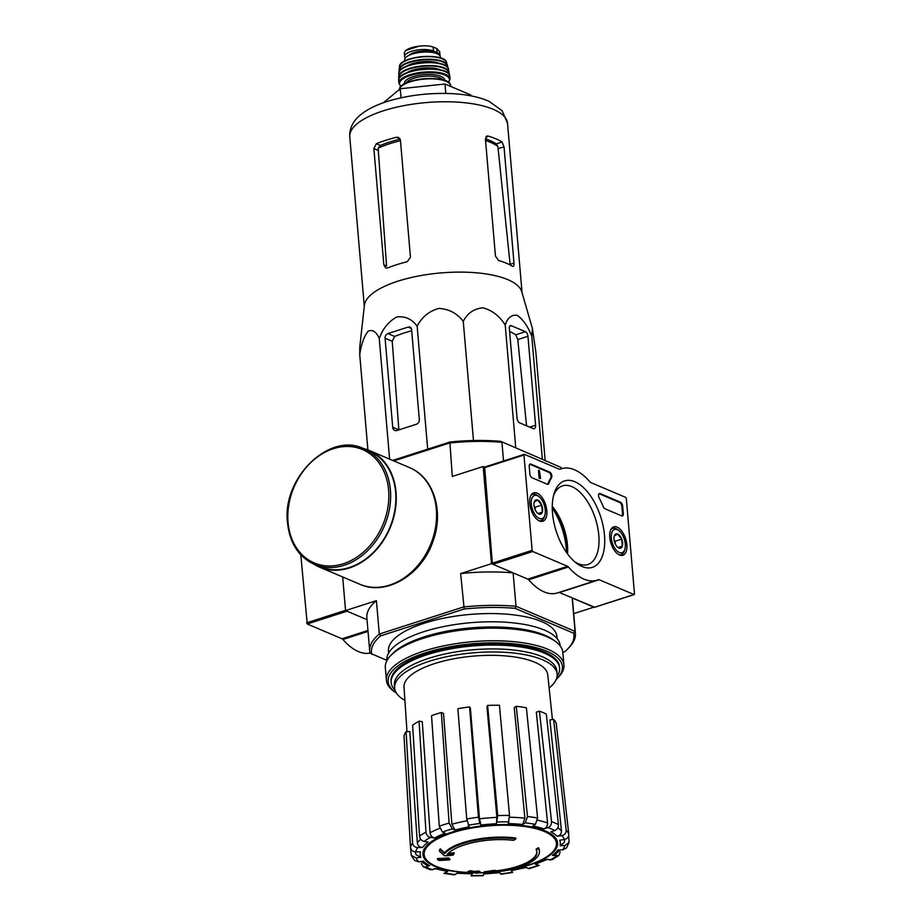 <?xml version="1.0" encoding="UTF-8"?>
<svg xmlns="http://www.w3.org/2000/svg" width="922" height="922" viewBox="0 0 922 922"><rect width="100%" height="100%" fill="white"/><g stroke="black" fill="none" stroke-linecap="round" stroke-linejoin="round"><path stroke-width="1.38" d="M342.684 576.965L345.566 610.571L367.025 619.688L347.052 611.194L307.245 623.987L342.074 638.796A3.25 1.671 72.2 0 1 342.938 639.465A58.524 30.138 72.2 0 0 370.045 653.053M539.428 851.283L539.347 850.372A48.774 16.999 -4.9 0 0 538.471 847.675L538.552 848.586A48.774 16.999 -4.9 0 1 539.428 851.283A48.774 16.999 -4.9 0 1 489.121 872.627A175.802 102.204 -110.3 0 0 494.215 872.615L494.18 872.212M538.552 848.586A177.715 139.164 113 0 1 536.27 850.003L536.189 849.093A177.715 139.164 113 0 0 538.471 847.675M536.835 851.721A46.169 16.1 -4.9 0 1 495.517 870.921M536.27 850.003A46.169 16.1 -4.9 0 1 536.892 852.17A46.169 16.1 -4.9 0 1 489.409 872.373A175.48 129.011 -71.1 0 0 495.54 871.278L495.471 870.368A174.189 161.984 -165.1 0 1 491.864 870.645A175.975 129.38 108.9 0 1 484.246 871.809L484.327 872.719A175.307 101.904 69.7 0 0 490.55 872.915A170.34 158.4 14.9 0 0 494.215 872.615M495.54 871.278A174.189 161.984 -165.1 0 1 491.933 871.555L491.864 870.645M491.933 871.555A175.975 129.38 108.9 0 1 484.327 872.719A67.571 23.557 -4.9 0 1 478.553 872.88M454.073 853.645A175.48 144.766 118 0 1 447.147 854.406A46.169 16.1 -4.9 0 1 513.566 840.357A177.715 139.164 -67 0 0 515.847 838.939L515.767 838.029A48.774 16.999 -4.9 0 0 444.496 852.781A175.802 78.209 -105.5 0 1 440.267 848.816A170.34 44.452 90.9 0 1 439.356 850.28L439.425 851.19A175.307 77.978 74.5 0 0 444.577 855.835A175.975 145.169 -62 0 0 453.175 855.086A174.189 45.455 -89.1 0 0 454.073 853.645L453.993 852.735A175.48 144.766 118 0 1 448.092 853.403M444.496 852.781L444.577 853.691A48.774 16.999 -4.9 0 1 515.847 838.939M444.577 853.691A175.802 78.209 -105.5 0 1 440.347 849.727L440.267 848.816M440.347 849.727A170.34 44.452 90.9 0 1 439.425 851.19M449.867 859.788A175.779 90.529 -107.8 0 1 448.346 858.785L448.265 857.875A176.667 138.346 113 0 1 437.42 858.509L437.501 859.419A172.84 89.019 72.2 0 0 439.022 860.422A177.059 138.646 -67 0 0 449.867 859.788L449.786 858.878A175.779 90.529 -107.8 0 1 448.265 857.875M448.346 858.785A176.667 138.346 113 0 1 437.501 859.419M467.673 872.604A172.84 89.019 72.2 0 0 469.137 872.869A176.667 138.346 -67 0 0 473.482 872.731A174.143 89.688 72.2 0 0 476.386 873.134A175.779 137.643 -67 0 0 478.564 873.019A174.731 89.987 -107.8 0 1 475.66 872.604A176.667 138.346 -67 0 0 479.982 872.235L479.901 871.325A175.779 90.529 -107.8 0 1 478.449 871.059A177.059 138.646 113 0 1 474.115 871.428A174.731 89.987 -107.8 0 1 471.2 870.794A177.715 139.164 113 0 1 469.021 870.921L469.102 871.832A174.143 89.688 72.2 0 0 472.029 872.466A177.059 138.646 113 0 1 467.673 872.604L467.604 871.693A177.059 138.646 113 0 0 469.091 871.67M479.982 872.235A175.779 90.529 -107.8 0 1 478.53 871.97L478.449 871.059M478.53 871.97A177.059 138.646 113 0 1 474.196 872.339L474.115 871.428M474.196 872.339A174.731 89.987 -107.8 0 1 471.269 871.705L471.2 870.794M471.269 871.705A177.715 139.164 113 0 1 469.102 871.832M478.564 873.019L478.506 872.373M456.793 873.238L472.283 873.837L471.119 875.888L482.944 875.739L484.096 873.676A70.303 24.514 -4.9 0 0 499.574 872.396L500.969 874.229L512.69 872.443L511.284 870.599L526.508 867.441M511.284 870.599A70.303 24.514 -4.9 0 0 525.448 867.337L529.286 868.616L539.197 865.435L535.267 864.191L548.002 859.131M535.267 864.191A70.303 24.514 -4.9 0 0 545.962 859.454L552.094 859.719L558.87 855.478L560.184 851.963M558.859 855.478L552.393 855.42L554.802 854.867L560.242 849.9M552.393 855.42A70.303 24.514 -4.9 0 0 557.994 849.934L562.754 849.865L566.454 847.975L569.105 842.431L568.655 835.793M569.105 842.431L564.829 845.566L560.069 845.635L564.356 842.443L564.817 839.435M560.069 845.635A70.303 24.514 -4.9 0 0 559.723 840.23L564.437 839.504C567.353 838.766 568.805 836.969 568.793 834.099L556.208 723.263A76.895 26.807 -4.9 0 0 553.603 719.356L566.189 830.192A80.007 27.89 -4.9 0 1 568.793 834.099M566.189 830.192C566.2 833.062 564.748 834.859 561.832 835.597L557.119 836.312C560.011 835.597 561.463 833.799 561.475 830.953L549.904 719.921L553.603 719.356M557.119 836.312A70.303 24.514 -4.9 0 0 550.872 831.817L554.825 830.549C557.268 829.466 558.467 827.483 558.421 824.591L546.32 714.101A76.895 26.807 -4.9 0 0 539.428 711.173L551.529 821.663A80.007 27.89 -4.9 0 1 558.421 824.591M551.529 821.663C551.575 824.556 550.388 826.538 547.945 827.622L543.98 828.89C546.412 827.829 547.61 825.858 547.576 822.977L536.327 712.176L539.428 711.173M543.98 828.89A70.303 24.514 -4.9 0 0 532.789 825.974L535.382 824.349L537.595 818.033L526.381 707.785A76.895 26.807 -4.9 0 0 516.262 706.287L527.476 816.546A80.007 27.89 -4.9 0 1 537.595 818.033M527.476 816.546L525.263 822.85L522.67 824.487L524.895 818.206L514.234 707.566L516.262 706.287M522.67 824.487A70.303 24.514 -4.9 0 0 508.241 823.6L509.52 815.451L499.436 705.261A76.895 26.807 -4.9 0 0 487.623 705.422L497.707 815.613A80.007 27.89 -4.9 0 1 509.52 815.451M497.707 815.613L496.428 823.761L496.877 817.388L486.966 706.782L487.623 705.422M479.498 818.828L480.95 825.052L479.901 823.473L478.437 817.215L469.575 706.92L470.393 708.165L479.498 818.828A75.178 26.208 -4.9 0 1 496.877 817.388M469.575 706.92A76.895 26.807 -4.9 0 0 457.865 708.718L466.739 819.001L469.24 826.85A70.303 24.514 -4.9 0 0 455.076 830.1L452.299 828.924L449.106 823.058L441.35 712.522L443.528 713.444L451.884 824.28A75.178 26.208 -4.9 0 1 466.947 820.776M441.35 712.522A76.895 26.807 -4.9 0 0 431.531 715.668L439.287 826.216L442.491 832.082L445.257 833.258A70.303 24.514 -4.9 0 0 434.562 837.994L430.482 837.383C427.923 836.727 426.413 834.963 425.976 832.105L419.061 721.188L422.264 721.661L430.055 832.75A75.178 26.208 -4.9 0 1 439.713 828.325M419.061 721.188A76.895 26.807 -4.9 0 0 412.63 725.222L419.533 836.139C419.983 838.997 421.481 840.76 424.051 841.417L428.131 842.028A70.303 24.514 -4.9 0 0 422.53 847.514L417.77 847.572C414.773 847.33 413.044 845.797 412.572 842.973L406.095 731.619L409.829 731.572L417.332 842.938A75.178 26.208 -4.9 0 1 420.663 839.204M406.095 731.619A76.895 26.807 -4.9 0 0 404.02 735.917L410.497 847.272C410.97 850.096 412.699 851.628 415.695 851.882L420.455 851.813A70.303 24.514 -4.9 0 0 420.812 857.218L416.087 857.944L411.258 855.409L414.635 860.514L418.692 861.851L423.417 861.125A70.303 24.514 -4.9 0 0 429.664 865.631L425.699 866.899L423.186 866.738L421.308 863.511M423.186 866.738L430.459 869.826L436.544 868.559A70.303 24.514 -4.9 0 0 447.735 871.463L443.978 873.353L454.2 874.863L457.854 872.961A70.303 24.514 -4.9 0 0 472.283 873.837M447.735 871.463L434.423 868.559M429.664 865.631L427.128 865.458L421.123 861.482M411.258 855.409L410.578 847.883M420.812 857.218L415.96 854.636L415.131 851.847M422.53 847.514C419.556 847.272 417.827 845.751 417.332 842.938M434.562 837.994C432.015 837.337 430.505 835.597 430.055 832.75M455.076 830.1L451.884 824.28M392.645 460.424L449.878 442.03A101.604 35.428 -4.9 0 1 500.738 441.338L561.002 467.419L561.118 468.802M393.798 460.919L449.429 443.033A103.229 35.993 -4.9 0 1 501.937 442.318L503.539 460.988M484.523 467.097L483.163 466.52L491.484 563.676L513.128 572.873A103.229 35.993 175.1 0 0 460.631 573.588L491.484 563.676M560.161 645.896L560.127 645.469A86.968 30.322 -4.9 0 0 470.888 622.684A86.968 30.322 -4.9 0 0 386.825 660.325L370.068 653.168A103.229 35.993 -4.9 0 1 369.71 651.082A103.229 35.993 -4.9 0 1 379.288 634.048L463.489 606.987A103.229 35.993 -4.9 0 1 515.997 606.273L513.128 572.873M371.773 654.366A101.604 35.428 -4.9 0 1 380.705 635.846L464.192 609.016A101.604 35.428 -4.9 0 1 515.052 608.324L515.997 606.273L575.063 631.374L572.193 597.975L593.837 607.172L573.715 613.637M500.738 441.338L561.002 467.419A103.229 35.993 -4.9 0 1 561.268 468.756M464.192 609.016L460.631 573.588M449.878 442.03L452.299 476.432L483.163 466.52M345.566 610.571L376.418 600.648A103.229 35.993 175.1 0 0 366.852 617.682L369.71 651.082M380.705 635.846L379.288 634.048L376.418 600.648M515.052 608.324L573.611 633.207L575.063 631.374A103.229 35.993 -4.9 0 1 575.409 633.449A103.229 35.993 -4.9 0 1 569.174 647.417L567.779 648.858A101.604 35.428 -4.9 0 1 564.69 651.727L562.835 652.327M388.646 653.007L388.473 651.001A84.536 29.469 -4.9 0 1 470.174 614.421A84.536 29.469 -4.9 0 1 556.923 636.56L557.084 638.566M573.611 633.207A101.604 35.428 -4.9 0 1 567.779 648.858M575.409 633.449L572.55 600.049A103.229 35.993 175.1 0 0 572.193 597.975M395.1 690.301A84.536 29.469 -4.9 0 1 391.17 682.522A84.536 29.469 -4.9 0 1 472.882 645.942A84.536 29.469 -4.9 0 1 559.619 668.081A84.536 29.469 -4.9 0 1 557.072 676.414M404.896 700.351A81.539 28.432 -4.9 0 1 394.651 688.1A81.539 28.432 -4.9 0 1 473.47 652.811A81.539 28.432 -4.9 0 1 557.142 674.166A81.539 28.432 -4.9 0 1 549.132 687.996M406.994 731.607L404.009 687.132A72.135 25.148 -4.9 0 1 430.032 665.154A72.135 25.148 -4.9 0 1 505.302 655.899A72.135 25.148 -4.9 0 1 547.749 674.8L552.428 719.529M394.651 688.1L394.397 685.058A81.539 28.432 -4.9 0 1 473.205 649.768A81.539 28.432 -4.9 0 1 556.876 671.124L557.142 674.166M509.347 328.37L517.046 418.242A3.907 2.005 72.2 0 0 519.593 422.841L533.181 428.615A4.875 2.512 72.2 0 0 534.276 428.695A4.875 2.512 72.2 0 0 535.578 425.238L527.949 336.288A3.907 2.005 72.2 0 0 525.413 331.69L511.261 325.685A3.907 2.005 72.2 0 0 510.385 325.604A3.907 2.005 72.2 0 0 509.347 328.37M545.121 460.205L535.866 352.192L532.432 328.589L531.798 336.323C527.972 326.457 523.097 319.45 517.184 315.301C511.56 314.563 507.573 317.802 505.221 325.028L515.732 447.712M531.798 336.323L542.309 459.006M505.221 325.028C499.609 316.062 492.175 310.322 482.921 307.81C473.943 308.72 467.385 313.238 463.259 321.329C457.162 313.365 449.037 309.054 438.884 308.409C429.007 311.198 421.769 317.133 417.147 326.227C412.007 319.104 405.254 316.004 396.875 316.949C388.796 321.305 382.93 328.463 379.253 338.409C376.257 331.747 372.557 329.327 368.178 331.136C364.075 336.369 361.263 344.194 359.73 354.601L359.776 346.926L364.409 305.274A79.165 27.602 -4.9 0 1 416.202 276.45A79.165 27.602 -4.9 0 1 521.783 291.778L532.432 328.589M359.73 354.601L367.901 449.936M379.253 338.409L389.603 459.133M417.147 326.227L427.693 449.164M463.259 321.329L473.47 440.52M385.085 338.236L392.703 427.197A4.875 3.815 -67 0 0 394.777 430.401A4.875 3.815 -67 0 0 397.071 430.47L416.444 424.247A3.907 3.054 -67 0 0 419.314 419.579L411.615 329.707A3.907 3.054 -67 0 0 409.956 327.137A3.907 3.054 -67 0 0 408.112 327.091L387.955 333.568A3.907 3.054 -67 0 0 385.085 338.236L392.219 341.267L394.708 336.438A75.858 26.45 175.1 0 1 411.708 330.768M470.854 95.853L470.785 94.966L444.992 84.006L400.263 88.754L383.391 102.745M400.263 88.754L401.035 97.801M444.992 84.006L445.81 93.433M485.548 140.49A72.308 25.205 -4.9 0 1 497.892 146.529L496.278 143.89A72.17 25.159 175.1 0 0 485.41 138.865L487.922 136.018L486.816 136.018M497.892 146.529L510.108 264.337L513.992 263.093L504.023 146.805L502.064 142.023A79.165 27.602 175.1 0 0 487.922 136.018L485.952 136.652M400.171 139.084A72.17 25.159 175.1 0 0 380.394 145.469L378.135 148.165A72.308 25.205 -4.9 0 1 400.459 140.697M383.84 264.868L385.673 267.968L387.724 267.933A79.165 27.602 -4.9 0 1 407.178 261.744L410.451 257.25L400.413 140.052L398.558 137.413L396.506 137.263A79.165 27.602 175.1 0 0 376.337 143.74L373.871 148.58L383.84 264.868L386.572 266.02L378.135 148.165M485.41 138.899L495.46 256.086L498.595 260.5A79.165 27.602 -4.9 0 1 512.298 266.228L513.139 266.4M512.298 266.228C513.577 266.815 514.142 265.767 513.992 263.093M509.612 331.551A75.858 26.45 175.1 0 1 515.778 334.79L517.772 339.561L526.554 425.791M392.703 427.197L398.869 429.813L392.219 341.267M314.471 564.448L319.68 566.661A62.915 49.258 -67 0 0 389.637 528.029A62.915 49.258 -67 0 0 368.904 450.858L363.694 448.645C329.304 431.588 281.74 478.276 287.514 522.82C289.739 543.196 298.728 557.072 314.471 564.448A62.915 49.258 -67 0 0 384.416 525.817A62.915 49.258 -67 0 0 363.694 448.645M314.01 564.241A63.399 49.65 -67 0 0 319.496 567.111A63.399 49.65 -67 0 0 389.983 528.179A63.399 49.65 -67 0 0 369.088 450.409A63.399 49.65 -67 0 0 363.222 448.449M300.779 554.79L307.245 623.987M621.705 515.882A3.25 1.671 72.2 0 0 622.442 515.94A3.25 1.671 72.2 0 0 623.307 513.635L622.661 506.051A3.25 1.671 72.2 0 0 620.541 502.225L600.153 493.558A3.25 1.671 72.2 0 0 599.415 493.501A3.25 1.671 72.2 0 0 599.231 498.087A56.899 29.308 72.2 0 1 603.288 506.72A3.25 1.671 72.2 0 0 604.959 508.771L621.705 515.882M560.08 469.194A3.25 1.671 72.2 0 1 560.011 469.217A3.25 1.671 72.2 0 1 559.274 469.16L524.445 454.362L523.961 455.03L532.132 550.365L532.778 551.517L567.606 566.315A3.25 1.671 72.2 0 1 568.459 566.995A58.524 30.138 72.2 0 0 597.133 580.168A58.524 30.138 72.2 0 0 598.378 579.708A3.25 1.671 72.2 0 1 598.447 579.684A3.25 1.671 72.2 0 1 599.185 579.742L634.013 594.54L634.486 593.872L626.315 498.537L625.681 497.384L590.852 482.586A3.25 1.671 72.2 0 1 589.999 481.918A58.524 30.138 72.2 0 0 561.325 468.733A58.524 30.138 72.2 0 0 560.08 469.194L559.931 469.24M552.497 513.093A45.397 23.384 -107.8 0 1 554.007 493.881A45.397 23.384 -107.8 0 1 585.597 489.743A45.397 23.384 -107.8 0 1 604.302 547.945A45.397 23.384 -107.8 0 1 576.215 562.985A45.397 23.384 -107.8 0 1 552.497 513.093M539.485 520.976A14.913 7.687 -107.8 0 1 530.196 506.478A14.913 7.687 -107.8 0 1 533.642 492.878A14.913 7.687 -107.8 0 1 545.605 504.703A14.913 7.687 -107.8 0 1 542.77 521.276A14.913 7.687 -107.8 0 1 539.485 520.976M619.503 554.986A14.913 7.687 -107.8 0 1 610.226 540.488A14.913 7.687 -107.8 0 1 613.672 526.888A14.913 7.687 -107.8 0 1 625.623 538.713A14.913 7.687 -107.8 0 1 622.799 555.286A14.913 7.687 -107.8 0 1 619.503 554.986M551.54 477.815A3.25 1.671 72.2 0 0 551.598 474.68A3.25 1.671 72.2 0 0 549.731 472.133L530.842 464.1A3.25 1.671 72.2 0 0 530.104 464.043A3.25 1.671 72.2 0 0 529.24 466.348L529.885 473.931A3.25 1.671 72.2 0 0 532.006 477.757L547.276 484.246A3.25 1.671 72.2 0 0 548.002 484.304A3.25 1.671 72.2 0 0 548.717 483.531A56.899 29.308 72.2 0 1 551.54 477.815L550.745 478.069A56.899 29.308 72.2 0 0 547.91 483.785L548.717 483.531M484.649 467.154L492.336 563.158L492.97 564.299L527.799 579.108A3.25 1.671 72.2 0 1 528.663 579.777A58.524 30.138 72.2 0 0 557.337 592.961L597.133 580.168M599.185 579.742L559.389 592.535A3.25 1.671 72.2 0 0 558.974 592.431M559.389 592.535L594.598 607.206M552.243 508.01A48.278 24.871 -107.8 0 1 566.546 552.52M553.477 495.875A41.317 21.287 -107.8 0 1 562.132 485.998A41.317 21.287 -107.8 0 1 595.416 518.694A41.317 21.287 -107.8 0 1 587.418 564.656A41.317 21.287 -107.8 0 1 574.613 561.671M552.255 506.351A40.153 20.676 -107.8 0 1 567.526 553.868M552.243 507.215A42.827 22.059 -107.8 0 1 567.007 553.165M540.488 477.561L540.499 478.437L539.935 478.207L539.266 470.312L540.43 477.031M539.935 478.207L539.139 478.46L538.471 470.566L539.266 470.312M539.139 478.46L540.499 478.437M550.745 478.069A3.25 1.671 72.2 0 0 550.803 474.934A3.25 1.671 72.2 0 0 548.936 472.387L530.046 464.354A3.25 1.671 72.2 0 0 529.735 464.262M622.016 515.974A3.25 1.671 72.2 0 0 622.511 513.9L621.866 506.305A3.25 1.671 72.2 0 0 619.745 502.478L599.358 493.812A3.25 1.671 72.2 0 0 599.046 493.719M614.283 535.97L617.705 534.045L621.728 539.139L622.327 546.147L618.904 548.071A7.503 3.872 -107.8 0 1 617.936 547.484A7.503 3.872 -107.8 0 1 614.882 542.989A7.503 3.872 -107.8 0 1 614.259 536.062A7.503 3.872 -107.8 0 1 614.283 535.97A7.503 3.872 -107.8 0 1 617.705 534.045A7.503 3.872 -107.8 0 1 621.728 539.139A7.503 3.872 -107.8 0 1 622.327 546.147A7.503 3.872 -107.8 0 1 618.904 548.071M619.284 552.451A12.193 6.281 -107.8 0 1 611.263 536.835A12.193 6.281 -107.8 0 1 618.916 530.634A12.193 6.281 -107.8 0 1 624.886 549.189A12.193 6.281 -107.8 0 1 619.284 552.451M610.79 529.747A13.818 7.111 -107.8 0 1 612.75 528.329A13.818 7.111 -107.8 0 1 617.671 529.666L618.916 530.634M624.886 549.189L624.436 550.699A13.818 7.111 -107.8 0 1 621.209 554.641A13.818 7.111 -107.8 0 1 618.789 554.641M614.179 540.476A6.5 3.354 -107.8 0 1 615.297 543.945M615.331 544.026L615.101 541.272L614.098 540.015M618.04 547.53L622.327 546.147M615.101 541.272L621.728 539.139M534.264 501.96L537.687 500.035L541.71 505.129L542.309 512.136L538.886 514.061A7.503 3.872 -107.8 0 1 537.906 513.473A7.503 3.872 -107.8 0 1 534.864 508.979A7.503 3.872 -107.8 0 1 534.241 502.052A7.503 3.872 -107.8 0 1 534.264 501.96A7.503 3.872 -107.8 0 1 537.687 500.035A7.503 3.872 -107.8 0 1 541.71 505.129A7.503 3.872 -107.8 0 1 542.309 512.136A7.503 3.872 -107.8 0 1 538.886 514.061M539.266 518.441A12.193 6.281 -107.8 0 1 531.245 502.824A12.193 6.281 -107.8 0 1 538.897 496.612A12.193 6.281 -107.8 0 1 544.856 515.179A12.193 6.281 -107.8 0 1 539.266 518.441M530.772 495.736A13.818 7.111 -107.8 0 1 532.732 494.319A13.818 7.111 -107.8 0 1 537.653 495.656L538.897 496.612M544.856 515.179L544.406 516.689A13.818 7.111 -107.8 0 1 541.191 520.63A13.818 7.111 -107.8 0 1 538.771 520.63M534.161 506.466A6.5 3.354 -107.8 0 1 535.267 509.935M535.313 510.016L535.071 507.261L534.08 506.005M538.01 513.519L542.309 512.136M535.071 507.261L541.71 505.129M396.448 693.125A87.463 30.495 -4.9 0 1 395.377 692.387A87.463 30.495 -4.9 0 1 472.698 643.763A87.463 30.495 -4.9 0 1 557.153 678.511A87.463 30.495 -4.9 0 1 556.231 679.433M391.135 681.946A84.536 29.469 -4.9 0 1 396.183 669.925A84.536 29.469 -4.9 0 1 472.779 644.778A84.536 29.469 -4.9 0 1 552.543 656.522A84.536 29.469 -4.9 0 1 559.55 667.505M395.377 692.387L393.763 691.2A89.088 31.06 -4.9 0 1 386.41 680.24A89.088 31.06 -4.9 0 1 472.513 641.689A89.088 31.06 -4.9 0 1 563.93 665.016A89.088 31.06 -4.9 0 1 558.548 677.071L557.153 678.511M386.41 680.24L385.327 667.643A89.088 31.06 -4.9 0 1 390.709 655.577A89.088 31.06 -4.9 0 1 471.43 629.081A89.088 31.06 -4.9 0 1 555.493 641.458A89.088 31.06 -4.9 0 1 562.846 652.419L563.93 665.016M390.709 655.577L392.518 653.71A86.968 30.322 -4.9 0 1 471.326 627.847A86.968 30.322 -4.9 0 1 553.384 639.926L555.493 641.458M405.346 58.04A15.928 5.555 -4.9 0 1 404.62 56.588L404.297 52.819L405.565 50.514L419.303 46.1C425.077 45.524 429.687 45.835 433.144 47.01L436.774 48.555L439.644 51.644M404.62 56.588A15.928 5.555 -4.9 0 1 415.476 50.318A15.928 5.555 -4.9 0 1 433.49 51.044L437.12 52.589A15.928 5.555 -4.9 0 1 439.99 55.401A15.928 5.555 -4.9 0 1 439.978 55.862M406.579 49.811L419.303 46.1M404.781 61.002L404.689 59.953A17.887 6.235 -4.9 0 1 421.976 52.208A17.887 6.235 -4.9 0 1 440.324 56.899L440.416 57.948M408.942 55.389A14.176 4.944 -4.9 0 1 421.884 51.067A14.176 4.944 -4.9 0 1 435.368 53.13M467.661 872.454A66.372 23.142 -4.9 0 1 436.118 866.346A66.372 23.142 -4.9 0 1 452.287 832.797A66.372 23.142 -4.9 0 1 544.441 831.529A66.372 23.142 -4.9 0 1 528.271 865.09A66.372 23.142 -4.9 0 1 516.32 868.317A178.822 178.822 0 0 1 511.41 869.354M468.272 872.719A67.571 23.557 -4.9 0 1 432.533 840.887A67.571 23.557 -4.9 0 1 536.189 827.979A67.571 23.557 -4.9 0 1 528.94 865.159A67.571 23.557 -4.9 0 1 505.798 870.552M474.496 872.892A67.571 23.557 -4.9 0 1 471.096 872.823M512.332 872.177A75.131 26.196 -4.9 0 1 500.623 873.975M538.045 865.366A75.131 26.196 -4.9 0 1 528.225 868.524M556.473 856.019A75.131 26.196 -4.9 0 1 550.042 860.053M564.829 845.566A75.131 26.196 -4.9 0 1 562.754 849.865M561.832 835.597A75.131 26.196 -4.9 0 1 564.437 839.504M547.945 827.622A75.131 26.196 -4.9 0 1 554.825 830.549M525.263 822.85A75.131 26.196 -4.9 0 1 535.382 824.349M497.258 822.032A75.131 26.196 -4.9 0 1 509.071 821.871M480.95 825.052A70.303 24.514 -4.9 0 1 496.428 823.761M468.192 825.271A75.131 26.196 -4.9 0 1 479.901 823.473M442.491 832.082A75.131 26.196 -4.9 0 1 452.299 828.924M424.051 841.417A75.131 26.196 -4.9 0 1 430.482 837.383M415.695 851.882A75.131 26.196 -4.9 0 1 417.77 847.572M418.692 861.851A75.131 26.196 -4.9 0 1 416.087 857.944M432.591 869.826A75.131 26.196 -4.9 0 1 425.699 866.899M455.261 874.586A75.131 26.196 -4.9 0 1 445.142 873.088M483.266 875.416A75.131 26.196 -4.9 0 1 471.453 875.577M557.775 827.864A75.178 26.208 -4.9 0 1 561.475 830.953M537.526 820.211A75.178 26.208 -4.9 0 1 547.576 822.977M509.612 817.238A75.178 26.208 -4.9 0 1 524.895 818.206M466.739 819.001A80.007 27.89 -4.9 0 1 478.437 817.215M439.287 826.216A80.007 27.89 -4.9 0 1 449.106 823.058M419.533 836.139A80.007 27.89 -4.9 0 1 425.976 832.105M410.497 847.272A80.007 27.89 -4.9 0 1 412.572 842.973M349.772 136.836A79.165 27.602 -4.9 0 1 426.298 102.573A79.165 27.602 -4.9 0 1 507.526 123.318L502.156 110.744L489.017 101.316C478.991 96.925 466.567 94.367 451.757 93.641C430.24 92.696 409.645 95.024 389.971 100.625C379.76 103.598 371.197 107.39 364.294 112C354.094 118.961 349.254 127.236 349.772 136.836L364.294 306.242M498.318 148.638L504.023 146.805M496.278 143.89L502.064 142.023M396.506 137.263L400.021 138.761M376.337 143.74L380.394 145.469M373.871 148.58L377.87 150.286M509.705 326.181L511.261 325.685M529.701 427.128L535.578 425.238M517.772 339.561L527.949 336.288M515.778 334.79L525.413 331.69M408.112 327.091L411.27 328.428M387.955 333.568L394.708 336.438M288.056 522.382A61.613 48.244 -67 0 0 367.751 547.979A61.613 48.244 -67 0 0 359.211 448.323A61.613 48.244 -67 0 0 288.056 522.382M319.496 567.111L359.787 584.237A63.399 49.65 -67 0 0 430.274 545.305A63.399 49.65 -67 0 0 409.38 467.535L369.088 450.409M345.543 610.329L306.611 622.846M367.947 630.475L342.074 638.796M368.028 631.397L342.938 639.465M523.961 455.03L484.165 467.823M532.132 550.365L492.336 563.158M532.778 551.517L492.97 564.299M567.606 566.315L527.799 579.108M568.459 566.995L528.663 579.777M634.013 594.54L594.217 607.333M530.046 464.354L530.842 464.1M548.936 472.387L549.731 472.133M622.511 513.9L623.307 513.635M621.866 506.305L622.661 506.051M619.745 502.478L620.541 502.225M599.358 493.812L600.153 493.558M433.144 47.01L433.49 51.044M436.774 48.555L437.12 52.589M399.491 89.388A25.689 8.955 -4.9 0 1 425.457 79.015A25.689 8.955 -4.9 0 1 450.639 85.838L450.685 86.426M401.3 86.461A25.032 8.724 -4.9 0 1 424.247 78.727A25.032 8.724 -4.9 0 1 448.184 82.438M406.141 83.015A18.855 6.569 -4.9 0 1 424.039 76.319A18.855 6.569 -4.9 0 1 442.825 79.868M404.504 83.856A20.157 7.03 -4.9 0 1 423.901 74.647A20.157 7.03 -4.9 0 1 444.577 80.421M401.058 86.414A25.032 8.724 -4.9 0 1 423.751 72.953A25.032 8.724 -4.9 0 1 448.415 82.358M400.92 86.576L398.857 83.211A25.678 8.955 -4.9 0 1 423.682 72.112A25.678 8.955 -4.9 0 1 450.04 78.819L449.706 75.961A25.609 8.932 -4.9 0 0 423.452 69.404A25.609 8.932 -4.9 0 0 398.696 80.341L398.696 80.341C396.518 68.873 449.901 64.298 449.706 75.961M400.551 76.722A25.286 8.817 -4.9 0 1 423.44 69.231A25.286 8.817 -4.9 0 1 447.262 72.711M413.148 70.867A19.178 6.684 -4.9 0 1 433.859 69.092M406.521 72.999A19.835 6.915 -4.9 0 1 423.336 68.078A19.835 6.915 -4.9 0 1 440.751 70.06M399.284 78.163A25.009 8.724 -4.9 0 1 423.186 66.28A25.009 8.724 -4.9 0 1 448.749 73.921M399.191 78.335A25.332 8.828 -4.9 0 1 398.65 76.503A25.332 8.828 -4.9 0 1 423.152 65.842A25.332 8.828 -4.9 0 1 449.106 72.17A25.332 8.828 -4.9 0 1 448.876 74.071M399.168 78.382L398.753 73.287A24.963 8.701 -4.9 0 1 422.898 62.915A24.963 8.701 -4.9 0 1 448.449 69.035L448.91 74.117M400.943 69.715A24.64 8.598 -4.9 0 1 422.887 62.765A24.64 8.598 -4.9 0 1 445.683 65.877M412.987 64.333A18.532 6.466 -4.9 0 1 432.902 62.627M406.498 66.396A19.178 6.684 -4.9 0 1 422.783 61.624A19.178 6.684 -4.9 0 1 439.656 63.56M399.583 71.098A24.03 8.379 -4.9 0 1 422.645 59.942A24.03 8.379 -4.9 0 1 447.262 67.006M399.457 71.271A24.341 8.494 -4.9 0 1 399.076 69.427A24.341 8.494 -4.9 0 1 422.599 59.481A24.341 8.494 -4.9 0 1 447.481 65.278A24.341 8.494 -4.9 0 1 447.412 67.168M399.433 71.317L399.457 66.465A23.73 8.275 -4.9 0 1 422.38 56.876A23.73 8.275 -4.9 0 1 446.594 62.419L447.447 67.202M402.084 62.88A23.096 8.056 -4.9 0 1 422.357 56.622A23.096 8.056 -4.9 0 1 443.401 59.342M407.616 49.292A18.694 6.523 -4.9 0 1 417.009 46.446M478.53 872.696A178.822 178.822 0 0 0 484.304 872.546M483.773 874.01L499.92 872.661M559.619 668.081L559.516 666.929M391.17 682.522L391.078 681.37M522.059 292.712L507.526 123.318M359.787 584.237C386.502 596.546 422.587 574.222 433.294 540.373C444.012 510.857 433.501 477.135 409.38 467.535M561.325 468.733L559.689 469.263M524.226 454.339L484.43 467.131M634.232 594.563L594.436 607.356M612.75 528.329L611.332 528.79M621.209 554.641L619.78 555.102M532.732 494.319L531.303 494.78M541.191 520.63L539.762 521.091M439.667 51.644L439.99 55.401M399.457 90.218C396.99 78.22 450.95 73.541 450.639 85.838M448.588 82.496L450.04 78.819M398.857 83.211L398.696 80.341M398.753 73.287C397.682 62.408 447.654 58.121 448.449 69.035M399.457 66.465C399.652 56.127 444.646 52.277 446.594 62.419"/></g></svg>
